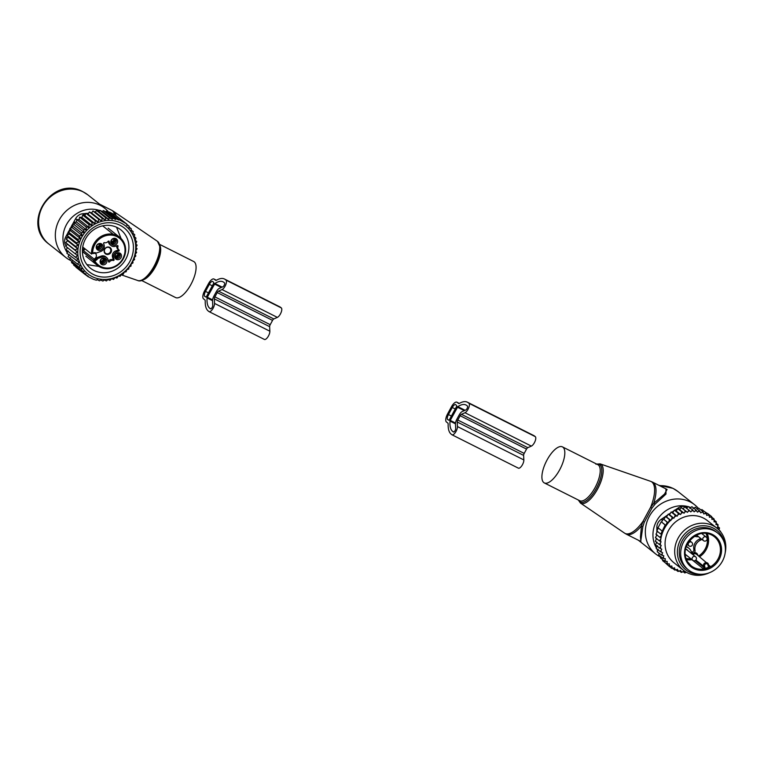 <?xml version="1.0" encoding="UTF-8"?>
<svg xmlns="http://www.w3.org/2000/svg" width="764" height="764" viewBox="0 0 764 764"><rect width="100%" height="100%" fill="white"/><g stroke="black" fill="none" stroke-linecap="round" stroke-linejoin="round"><path stroke-width="1.15" d="M159.647 244.394L193.674 261.508A20.17 7.869 116.7 0 1 196.052 266.397A20.17 7.869 116.7 0 1 188.756 288.076A20.17 7.869 116.7 0 1 175.558 297.549L141.531 280.445M67.251 252.655A27.771 25.489 -51.6 0 1 69.113 220.567A27.771 25.489 -51.6 0 1 99.731 210.549M70.45 260.381A31.372 28.793 -51.6 0 1 70.221 260.266A31.372 28.793 -51.6 0 1 65.647 257.344A31.372 28.793 -51.6 0 1 60.853 217.262A31.372 28.793 -51.6 0 1 100.074 205.268A31.372 28.793 -51.6 0 1 104.649 208.19A31.372 28.793 -51.6 0 1 108.813 212.316M97.859 244.127A3.591 3.295 -51.6 0 1 102.557 244.891A3.591 3.295 -51.6 0 1 101.411 249.761A3.591 3.295 -51.6 0 1 96.713 248.997A3.591 3.295 -51.6 0 1 97.859 244.127M97.821 244.451A2.693 2.464 -51.6 0 1 100.819 244.451A2.693 2.464 -51.6 0 1 100.476 248.663A2.693 2.464 -51.6 0 1 97.477 248.663A2.693 2.464 -51.6 0 1 97.821 244.451M100.237 244.108A2.693 2.464 -51.6 0 1 97.018 248.166M108.412 261.126A3.581 3.295 128.4 0 1 112.499 259.731L113.091 259.177L114.132 260.008L113.549 257.821A4.928 4.527 -51.6 0 1 116.863 251.709L119.06 250.926L119.203 250.153A3.581 3.295 -51.6 0 1 118.095 246.027L117.589 245.473L115.393 246.256A4.928 4.527 -51.6 0 1 109.663 243.372L109.071 241.185L108.316 241.109A3.581 3.295 -51.6 0 1 104.162 242.589L103.579 243.143L104.162 245.33A4.928 4.527 -51.6 0 1 100.848 251.442L96.722 252.913A13.446 12.339 -51.6 0 1 96.283 253.056L93.218 253.524L93.198 252.903A4.259 3.906 -51.6 0 1 96.283 253.056M114.132 260.008L113.549 260.562A3.581 3.295 -51.6 0 0 109.395 262.042L108.641 261.966L108.049 259.779A4.928 4.527 -51.6 0 0 102.309 256.905L98.193 258.366A13.446 12.339 -51.6 0 0 97.754 258.538A4.259 3.906 -51.6 0 1 95.29 260.667L93.227 260.19L82.512 251.681M117.102 239.705A3.591 3.295 -51.6 0 1 115.966 244.576A3.591 3.295 -51.6 0 1 111.267 243.811A3.591 3.295 -51.6 0 1 112.413 238.941A3.591 3.295 -51.6 0 1 117.102 239.705M119.852 259.025A3.591 3.295 -51.6 0 1 115.154 258.261A3.591 3.295 -51.6 0 1 116.3 253.4A3.591 3.295 -51.6 0 1 120.989 254.154A3.591 3.295 -51.6 0 1 119.852 259.025M100.6 263.446A3.591 3.295 -51.6 0 1 101.746 258.585A3.591 3.295 -51.6 0 1 106.444 259.349A3.591 3.295 -51.6 0 1 105.298 264.21A3.591 3.295 -51.6 0 1 100.6 263.446M94.755 260.858A17.037 15.633 -51.6 0 0 117.264 264.917A17.037 15.633 -51.6 0 0 122.689 241.854A17.037 15.633 -51.6 0 0 100.447 238.234A17.037 15.633 -51.6 0 0 92.664 253.094L91.585 254.049L82.713 247.02M91.938 253.925L91.585 254.049A17.925 16.455 -51.6 0 1 99.721 237.317A17.925 16.455 -51.6 0 1 119.719 237.308A17.925 16.455 -51.6 0 1 117.494 265.347M106.588 257.535L105.537 256.704A4.928 4.527 128.4 0 0 101.268 256.074L97.143 257.535A13.446 12.339 128.4 0 0 94.65 258.729L95.414 259.33L97.754 258.538M119.06 250.926L118.019 250.105L115.822 250.888A4.928 4.527 128.4 0 0 112.499 256.99L113.091 259.177M118.019 250.105L118.258 249.417M116.863 245.731A3.581 3.295 128.4 0 0 117.923 249.159L118.974 249.981M108.249 241.195L108.612 242.541A4.928 4.527 128.4 0 0 110.073 244.786L111.124 245.616M111.515 242.904A2.693 2.464 -51.6 0 1 115.374 239.266A2.693 2.464 -51.6 0 1 115.345 243.21A2.693 2.464 -51.6 0 1 111.515 242.904M116.252 253.715A2.693 2.464 -51.6 0 1 119.26 253.715A2.693 2.464 -51.6 0 1 118.917 257.926A2.693 2.464 -51.6 0 1 115.918 257.926A2.693 2.464 -51.6 0 1 116.252 253.715M105.222 259.474A2.693 2.464 -51.6 0 1 101.364 263.112A2.693 2.464 -51.6 0 1 101.383 259.168A2.693 2.464 -51.6 0 1 105.222 259.474M94.65 258.729A3.362 3.085 128.4 0 0 95.223 253.276M109.73 253.782A3.877 3.562 128.4 0 0 110.961 248.529A3.877 3.562 128.4 0 0 105.89 247.708A3.877 3.562 128.4 0 0 104.658 252.96A3.877 3.562 128.4 0 0 109.73 253.782M114.781 238.922A2.693 2.464 -51.6 0 1 111.563 242.981M118.668 253.381A2.693 2.464 -51.6 0 1 115.45 257.439M104.124 258.566A2.693 2.464 -51.6 0 1 100.905 262.625M109.242 253.218A3.419 3.132 128.4 0 0 109.472 247.727A3.419 3.132 128.4 0 0 105.241 253.056A3.419 3.132 128.4 0 0 109.242 253.218M100.705 262.291A3.362 3.132 124.6 0 0 104.41 259.149M100.561 261.89A2.98 2.779 124.6 0 0 104.066 258.815L104.238 258.757M100.476 261.212A2.464 2.292 124.6 0 0 103.302 258.805L104.066 258.815M102.777 258.452L103.302 258.805M103.035 258.413A2.464 2.225 -48.3 0 1 103.274 258.69L104.057 258.767M111.372 242.646A3.362 3.132 124.6 0 0 115.078 239.504M111.229 242.245A2.98 2.779 124.6 0 0 114.734 239.17L114.906 239.113M111.143 241.577A2.464 2.292 124.6 0 0 113.97 239.17L114.734 239.17M113.444 238.807L113.97 239.17M113.702 238.769A2.464 2.225 -48.3 0 1 113.931 239.046L114.724 239.132M118.783 219.449L118.697 220.042L109.214 212.516L109.51 212.086L118.783 219.449L126.853 224.091L126.7 225.093L129.192 226.268L128.954 227.71L131.332 228.799L131.007 230.652L133.194 231.616L132.755 233.87L134.741 234.701L134.177 237.317L135.935 238.034L135.19 240.803L136.727 241.51L135.753 244.127L137.119 245.091L135.925 247.536L137.1 248.73L135.706 250.964L136.67 252.378L135.113 254.383L135.83 255.988L134.13 257.745L134.598 259.512L132.793 261.002L132.984 262.892L131.112 264.105L131.016 266.101L129.097 267.018L128.715 269.09L126.786 269.711L126.117 271.812L124.217 272.137L123.252 274.238L121.409 274.266L120.158 276.329L118.41 276.071L116.882 278.067L115.249 277.533L113.464 279.423L111.697 278.717L109.94 280.388L107.953 279.548L106.425 280.932L104.229 279.968L102.949 281.066L100.581 279.987L99.578 280.818L97.085 279.643L96.379 280.216L93.342 279.28L87.812 276.501L88.223 276.167L85.281 274.629L85.979 274.066L82.942 272.452L83.935 271.621L80.793 269.931L82.073 268.832L78.931 267.113L80.468 265.729L77.384 264.019L79.15 262.348L66.917 253.333L68.101 250.917M76.199 260.696L78.148 258.881L75.397 257.22L77.584 255.558L75.006 253.629L77.412 252.149L75.034 249.99L77.622 248.72L75.464 246.342L78.224 245.301L76.305 242.742L79.198 241.94L77.536 239.218L80.545 238.683L79.15 235.828L82.225 235.579L81.118 232.628L84.241 232.667L83.41 229.639L86.542 229.974L86.007 226.918L89.121 227.548L88.872 224.492L91.928 225.418L91.966 222.4L94.927 223.613L95.252 220.662L98.088 222.152L98.671 219.297L101.622 220.958L102.195 218.342L105.27 220.051L105.709 217.797L96.436 210.434L98.976 211.676L99.903 210.301L109.176 217.664L108.851 219.516L105.709 217.797M106.053 279.404A30.484 27.972 -51.6 0 1 77.804 251.662A30.484 27.972 -51.6 0 1 107.466 220.433A30.484 27.972 128.4 0 1 135.725 248.176A30.484 27.972 128.4 0 1 106.053 279.404M105.27 220.051L95.299 212.134L92.912 210.979L102.195 218.342M101.622 220.958L91.594 213.003L89.398 211.943L98.671 219.297M98.088 222.152L88.051 214.187L85.969 213.299L95.252 220.662M94.927 223.613L84.89 215.649L82.693 215.037L91.966 222.4M91.928 225.418L81.891 217.453L79.599 217.129L88.872 224.492M89.121 227.548L79.084 219.583L76.734 219.554L86.007 226.918M86.542 229.974L76.505 222.009L74.137 222.286L83.41 229.639M84.241 232.667L74.204 224.692L71.835 225.265L81.118 232.628M82.225 235.579L72.188 227.615L69.868 228.474L79.15 235.828M80.545 238.683L70.498 230.718L68.263 231.855L77.536 239.218M79.198 241.94L69.161 233.975L67.022 235.379L76.305 242.742M78.224 245.301L68.187 237.327L66.191 238.989L75.464 246.342M77.622 248.72L67.585 240.746L65.752 242.637L75.034 249.99M77.412 252.149L67.375 244.184L65.733 246.275L75.006 253.629M67.547 247.584L66.124 249.857L75.397 257.22M70.498 257.821L69.658 259.75L78.931 267.113M72.198 260.992L71.52 262.568L80.793 269.931M74.175 263.876L73.659 265.098L82.942 272.452M76.362 266.426L75.999 267.276L85.281 274.629M87.812 276.501L85.816 274.916M108.851 219.516L98.976 211.676M105.976 211.886L106.473 211.15L115.746 218.514L115.593 219.516L105.976 211.886L103.283 210.549L112.556 217.912L112.318 219.354L102.557 211.609L99.903 210.301M109.214 212.516L106.473 211.15M124.322 222.228L115.039 214.875L109.51 212.086M117.064 216.479L126.853 224.091M102.557 211.609L103.283 210.549M126.805 224.377L129.192 226.268M129.068 227.003L131.332 228.799M131.131 229.974L133.194 231.616M132.888 233.23L134.741 234.701M134.302 236.735L135.935 238.034M135.304 240.383L136.727 241.51M135.782 244.031L137.119 245.091M66.019 245.903L65.761 245.464A8.967 8.232 -51.6 0 1 65.771 236.802L68.34 232.055M68.521 231.721L70.011 228.98M70.393 228.274L71.883 225.542M72.064 225.208L75.617 218.657A8.967 8.232 -51.6 0 1 82.999 213.71L85.893 213.462M67.28 248.013L66.707 247.039M85.778 262.997A24.477 22.462 -51.6 0 1 90.62 232.266A24.477 22.462 -51.6 0 1 120.855 229.859A24.477 22.462 -51.6 0 1 125.516 235.064A24.477 22.462 -51.6 0 1 120.674 265.796A24.477 22.462 -51.6 0 1 90.439 268.202A24.477 22.462 -51.6 0 1 85.778 262.997M83.983 265.929A28.058 25.756 128.4 0 0 120.616 271.888A28.058 25.756 128.4 0 0 129.546 233.899A28.058 25.756 128.4 0 0 92.902 227.939A28.058 25.756 128.4 0 0 83.983 265.929M86.284 213.433L88.614 213.232M112.318 219.354L109.176 217.664M118.697 220.042L115.746 218.514M115.593 219.516L112.556 217.912M69.113 254.393L68.111 256.666L77.384 264.019M67.375 244.184L65.752 242.637M67.585 240.746L66.191 238.989M68.187 237.327L67.022 235.379M69.161 233.975L68.263 231.855M70.498 230.718L69.868 228.474M72.188 227.615L71.835 225.265M74.204 224.692L74.137 222.286M76.505 222.009L76.734 219.554L75.617 218.657M79.084 219.583L79.599 217.129M81.891 217.453L82.693 215.037M84.89 215.649L85.969 213.299M88.051 214.187L89.398 211.943M91.594 213.003L92.912 210.979M95.299 212.134L96.436 210.434M214.14 279.147A7.172 2.798 116.7 0 0 213.949 279.022A7.172 2.798 116.7 0 0 208.496 283.664L204.656 290.731A7.172 2.798 116.7 0 0 203.482 298.791L204.809 299.851A4.479 1.748 116.7 0 1 205.23 301.197A32.499 12.673 116.7 0 0 208.228 310.986L208.925 311.54A5.377 2.101 116.7 0 0 209.069 311.636A5.377 2.101 116.7 0 0 212.554 309.162A5.377 2.101 116.7 0 0 214.541 303.413L214.321 298.858A2.244 0.879 116.7 0 1 214.894 296.871L217.234 292.564A2.244 0.879 116.7 0 1 218.504 291.141L222.047 289.575A5.377 2.101 116.7 0 0 225.705 284.896A5.377 2.101 116.7 0 0 225.991 280.111L225.294 279.557A32.499 12.673 116.7 0 0 224.425 279.003A32.499 12.673 116.7 0 0 216.67 280.13A4.479 1.748 116.7 0 1 215.601 280.283A4.479 1.748 116.7 0 1 215.477 280.207L214.14 279.147L216.374 280.264M207.311 297.234L207.092 297.922A29.357 11.45 116.7 0 0 209.718 308.236L210.415 308.79A2.244 0.879 116.7 0 0 210.482 308.828A2.244 0.879 116.7 0 0 211.934 307.796A2.244 0.879 116.7 0 0 212.755 305.399L212.535 300.844A5.377 2.101 116.7 0 1 213.92 296.098L216.26 291.791A5.377 2.101 116.7 0 1 219.306 288.372L222.849 286.806A2.244 0.879 116.7 0 0 224.377 284.857A2.244 0.879 116.7 0 0 224.492 282.861L223.795 282.308A29.357 11.45 116.7 0 0 223.012 281.811A29.357 11.45 116.7 0 0 214.923 283.492L207.311 297.234L212.593 299.889M213.901 282.89L206.223 297.034L204.762 296.432A4.479 1.748 116.7 0 1 205.497 291.399L209.336 284.323A4.479 1.748 116.7 0 1 212.745 281.429A4.479 1.748 116.7 0 1 212.86 281.505L213.901 282.89M214.321 298.858L269.635 326.658L269.854 331.213A5.377 2.101 116.7 0 1 267.868 336.962A5.377 2.101 116.7 0 1 264.382 339.436A5.377 2.101 116.7 0 1 264.239 339.35M269.635 326.658A2.244 0.879 116.7 0 1 270.208 324.681L272.547 320.374A2.244 0.879 116.7 0 1 273.818 318.951L277.361 317.385A5.377 2.101 116.7 0 0 281.018 312.696A5.377 2.101 116.7 0 0 281.305 307.921L280.608 307.367A32.499 12.673 116.7 0 0 279.739 306.813L224.425 279.003M115.259 257.096A3.362 3.132 124.6 0 0 118.964 253.963M115.116 256.704A2.98 2.779 124.6 0 0 118.621 253.629L118.792 253.572M115.03 256.026A2.464 2.292 124.6 0 0 117.857 253.619L118.621 253.629M117.331 253.256L117.857 253.619M117.589 253.228A2.464 2.225 -48.3 0 1 117.818 253.505L118.611 253.581M96.818 247.832A3.362 3.132 124.6 0 0 100.523 244.69M96.675 247.431A2.98 2.779 124.6 0 0 100.18 244.365L100.351 244.299M96.589 246.762A2.464 2.292 124.6 0 0 99.415 244.356L100.18 244.365M98.89 243.993L99.415 244.356M99.148 243.955A2.464 2.225 -48.3 0 1 99.387 244.241L100.17 244.318M547.95 482.791A20.17 7.869 -63.3 0 0 562.123 464.598A20.17 7.869 -63.3 0 0 562.428 446.873A20.17 7.869 -63.3 0 0 558.78 446.988A20.17 7.869 -63.3 0 0 544.608 465.18A20.17 7.869 -63.3 0 0 544.302 482.915A20.17 7.869 -63.3 0 0 547.95 482.791M656.381 547.864A27.771 25.489 -51.6 0 1 659.131 517.132A27.771 25.489 -51.6 0 1 688.23 506.666M688.631 506.78A27.771 25.489 -51.6 0 1 690.78 507.535M660.612 557.042A31.372 28.793 -51.6 0 1 660.22 556.851A31.372 28.793 -51.6 0 1 655.646 553.929A31.372 28.793 -51.6 0 1 650.852 513.847A31.372 28.793 -51.6 0 1 690.073 501.852A31.372 28.793 -51.6 0 1 694.648 504.775A31.372 28.793 -51.6 0 1 698.382 508.385M651.931 508.136L650.584 507.372L653.697 503.361A29.137 11.364 -63.3 0 0 652.532 482.132L650.594 481.31A29.032 11.326 -63.3 0 1 650.584 507.372L642.982 521.382L641.474 525.88L640.461 537.044L640.91 541.504L626.365 534.198A29.137 11.364 -63.3 0 0 631.627 534.017A29.137 11.364 -63.3 0 0 641.474 525.88L642.839 526.721L644.3 522.184L651.931 508.136L655.101 504.125L653.697 503.361L664.537 494.041L667.077 489.447L652.532 482.132M665.921 488.864L665.998 494.06L655.101 504.125M640.709 541.409L642.839 526.721M644.3 522.184L642.982 521.382A29.032 11.326 -63.3 0 1 630.31 533.253A29.032 11.326 116.7 0 1 624.551 533.129L580.468 503.065A21.965 8.566 116.7 0 0 584.823 503.161A21.965 8.566 -63.3 0 0 600.466 482.829A21.965 8.566 -63.3 0 0 600.17 463.872L595.882 464.187M688.412 569.915L687.017 568.808A23.531 21.593 -51.6 0 1 682.538 563.813A23.531 21.593 -51.6 0 1 687.199 534.256A23.531 21.593 -51.6 0 1 716.269 531.945L717.663 533.052A23.531 21.593 -51.6 0 1 722.142 538.047A23.531 21.593 -51.6 0 1 717.482 567.604A23.531 21.593 -51.6 0 1 688.412 569.915A23.531 21.593 -51.6 0 1 683.933 564.911A23.531 21.593 -51.6 0 1 688.593 535.363A23.531 21.593 -51.6 0 1 717.663 533.052M704.857 568.492A1.795 1.643 128.4 0 0 704.943 567.327L704.599 566.029A1.795 1.643 128.4 0 1 705.802 563.803A1.795 1.643 128.4 0 1 707.884 564.854L708.238 566.153A1.795 1.643 128.4 0 0 708.887 567.06A18.603 17.075 -51.6 0 1 704.857 568.492L703.071 568.559L691.917 559.706A18.603 17.075 -51.6 0 1 686.483 559.62M708.887 567.06L709.985 566.086L708.639 565.026M691.42 552.009A2.015 1.853 128.4 0 0 693.846 549.545L695.03 550.491A2.015 1.853 -51.6 0 1 691.334 551.809A8.967 8.232 -51.6 0 0 688.822 548.199A8.967 8.232 -51.6 0 0 686.11 546.823M695.03 550.491A8.967 8.232 -51.6 0 1 700.693 540.062A2.015 1.853 -51.6 0 0 701.677 539.212M698.449 536.653A8.967 8.232 -51.6 0 1 694.419 536.204M685.509 549.068A2.464 2.263 -51.6 0 1 687.428 550.281M700.492 538.276A2.015 1.853 128.4 0 1 699.509 539.117A8.967 8.232 128.4 0 0 693.846 549.545M688.822 548.199L687.638 547.253A8.967 8.232 128.4 0 0 686.263 546.394M718.905 529.929L719.239 529.242A31.821 29.204 128.4 0 0 718.704 527.829L717.425 527.427L717.921 526.081A31.821 29.204 128.4 0 0 717.234 524.753L715.897 524.505L716.25 523.12A31.821 29.204 128.4 0 0 715.4 521.898L714.034 521.812L714.235 520.408A31.821 29.204 128.4 0 0 713.242 519.3L711.867 519.386L711.905 517.982A31.821 29.204 128.4 0 0 710.778 517.008L711.656 516.588L707.588 513.437M686.244 572.188L686.005 572.398A31.821 29.204 128.4 0 1 684.496 572.246L683.77 571.119L682.596 571.949A31.821 29.204 128.4 0 1 681.125 571.615L680.552 570.402L679.301 571.09A31.821 29.204 128.4 0 1 677.888 570.593L677.458 569.304L676.15 569.849A31.821 29.204 128.4 0 1 674.822 569.18L674.545 567.833L673.199 568.235A31.821 29.204 128.4 0 1 671.967 567.404L671.842 566.019L670.467 566.258A31.821 29.204 128.4 0 1 669.35 565.284L669.388 563.889L668.013 563.966A31.821 29.204 128.4 0 1 667.02 562.858L667.22 561.454L665.855 561.368A31.821 29.204 128.4 0 1 665.005 560.146L665.358 558.761L664.021 558.522A31.821 29.204 128.4 0 1 663.324 557.185L663.83 555.839L662.55 555.438A31.821 29.204 128.4 0 1 662.016 554.024L662.655 552.735L661.443 552.181A31.821 29.204 128.4 0 1 661.051 550.567L661.786 549.201L660.707 548.667A31.821 29.204 128.4 0 1 660.497 546.862L661.232 545.496L660.392 545.076A31.821 29.204 128.4 0 1 660.392 543.452A31.821 29.204 128.4 0 1 660.402 543.032L661.07 541.8L660.497 541.514A31.821 29.204 128.4 0 1 660.803 539.04L660.994 538.018A31.821 29.204 128.4 0 1 670.611 520.294L671.375 519.568A31.821 29.204 128.4 0 1 673.313 517.906L673.886 518.202L674.555 516.961A31.821 29.204 128.4 0 1 676.293 515.795L677.133 516.216L677.878 514.85A31.821 29.204 128.4 0 1 679.53 513.991L680.609 514.535L681.345 513.169A31.821 29.204 128.4 0 1 682.949 512.558L684.114 513.207L684.85 511.956A31.821 29.204 128.4 0 1 686.368 511.574L687.438 512.357L688.297 511.192A31.821 29.204 128.4 0 1 689.835 510.982L690.799 511.89L691.783 510.829A31.821 29.204 128.4 0 1 693.311 510.791L694.161 511.823L695.25 510.868A31.821 29.204 128.4 0 1 696.758 511.021L697.475 512.147L698.649 511.326A31.821 29.204 128.4 0 1 700.12 511.651L700.703 512.873L701.954 512.176A31.821 29.204 128.4 0 1 703.357 512.673L703.787 513.971L705.096 513.418A31.821 29.204 128.4 0 1 706.433 514.086L706.71 515.433L708.056 515.041A31.821 29.204 128.4 0 1 709.288 515.862L709.412 517.247L710.778 517.008M716.966 528.201L707.34 520.571A26.893 24.687 128.4 0 0 680.275 518.766A26.893 24.687 128.4 0 0 665.072 543.175A26.893 24.687 128.4 0 0 673.905 562.705L683.532 570.336A26.893 24.687 -51.6 0 1 674.698 550.806A26.893 24.687 -51.6 0 1 689.902 526.406A26.893 24.687 -51.6 0 1 716.966 528.201A26.893 24.687 -51.6 0 1 725.8 547.731A26.893 24.687 -51.6 0 1 725.151 553.012M720.471 531.668L719.812 531.095M719.306 530.34L720.557 531.333M717.749 526.549L719.507 527.943L719.239 529.242M718.704 527.829L719.507 527.943M716.212 523.264L718.064 524.734L717.921 526.081M717.234 524.753L718.064 524.734M714.206 520.112L716.26 521.745L716.25 523.12M715.4 521.898L716.26 521.745M711.752 517.142L714.111 519.014L714.235 520.408M713.242 519.3L714.111 519.014M711.905 517.982L711.656 516.588M704.312 511.469L708.906 514.478L709.288 515.862M708.056 515.041L708.906 514.478M700.913 509.932L701.944 509.578L705.917 512.739L706.433 514.086M705.096 513.418L705.917 512.739M697.398 508.843L698.745 508.213L702.718 511.374L703.357 512.673M701.954 512.176L702.718 511.374M693.063 508.643L695.383 507.248L700.12 511.651M698.649 511.326L699.356 510.409M696.758 511.021L695.88 509.846L695.25 510.868M693.311 510.791L692.327 509.712L691.783 510.829M689.835 510.982L688.746 509.989L688.297 511.192M686.368 511.574L685.184 510.696L684.85 511.956M682.949 512.558L681.698 511.794L681.345 513.169M679.53 513.991L678.317 513.293L677.878 514.85M674.555 516.961L675.147 515.137L676.293 515.795M671.375 519.568L672.224 517.276L673.313 517.906M660.994 538.018L659.934 537.407L661.805 534.676L660.793 534.084L665.167 525.002L665.769 525.355L667.22 522.261L668.233 522.843L669.56 519.682L670.611 520.294M657.489 531.247L655.961 534.246L659.934 537.407M660.803 539.04L659.408 540.883L660.497 541.514M656.925 534.704L655.426 537.722L659.408 540.883M660.402 543.032L659.256 544.417L660.392 545.076M656.687 538.324L655.273 541.265L659.256 544.417M660.497 546.862L659.494 547.969L660.707 548.667M656.83 542.001L655.512 544.818L659.494 547.969M661.051 550.567L660.144 551.493L661.443 552.181M657.365 545.706L656.161 548.342L660.144 551.493M658.243 549.23L657.212 551.732L661.194 554.884L662.016 554.024M662.55 555.438L661.194 554.884M659.141 553.26L658.654 554.941L662.627 558.092L663.324 557.185M664.021 558.522L662.627 558.092M660.698 556.564L660.459 557.93L664.432 561.082L665.005 560.146M665.855 561.368L664.432 561.082M662.674 559.687L662.598 560.652L666.58 563.813L667.02 562.858M668.013 563.966L666.58 563.813M665.043 562.591L669.044 566.239L669.35 565.284M670.467 566.258L669.044 566.239M669.14 566.239L671.785 568.34L671.967 567.404M673.199 568.235L671.785 568.34M672.511 568.292L674.774 570.087L674.822 569.18M676.15 569.849L674.774 570.087M675.987 569.877L677.974 571.453L677.888 570.593M679.301 571.09L677.974 571.453M679.511 570.975L681.335 572.417L681.125 571.615M682.596 571.949L681.335 572.417M684.496 572.246L684.821 572.981L686.005 572.398M668.233 522.843L663.906 519.415L667.22 522.261M665.769 525.355L661.586 522.032L665.167 525.002M661.194 521.85L657.995 527.743L661.968 530.904M658.387 527.934L656.82 530.932L660.793 534.084M656.83 546.871L656.83 545.859M656.839 532.498L656.839 530.951M656.839 530.885L656.849 527.265A8.967 8.232 -51.6 0 1 661.108 519.405L667.746 514.955M674.688 510.304L678.165 507.974A8.967 8.232 -51.6 0 1 686.683 507.258L687.275 507.554M668.681 514.334L670.467 513.131M671.766 512.262L673.915 510.82M724.778 544.293A25.078 23.015 128.4 0 0 699.662 526.004A25.078 23.015 128.4 0 0 677.391 551.484A25.078 23.015 128.4 0 0 700.97 574.289M709.555 572.666A26.893 24.687 -51.6 0 1 683.532 570.336M657.011 549.01A8.967 8.232 128.4 0 0 657.603 550.787M661.586 522.032L663.238 519.1M663.906 519.415L665.578 516.531L669.56 519.682M688.746 509.989L684.764 506.838L683.026 508.853L681.211 507.535L679.702 509.703L677.716 508.643L676.197 511.03L674.345 510.142L672.731 512.72L671.174 511.985L669.503 514.716L668.242 514.124L666.542 516.98L665.578 516.531M686.387 508.385L688.345 506.551L692.327 509.712M689.749 508.318L691.897 506.694L695.88 509.846M683.083 571.606L684.821 572.981M666.542 516.98L670.907 520.437M668.242 514.124L672.224 517.276M669.503 514.716L673.886 518.202M671.174 511.985L675.147 515.137M672.731 512.72L677.133 516.216M674.345 510.142L678.317 513.293M676.197 511.03L680.609 514.535M677.716 508.643L681.698 511.794M679.702 509.703L684.114 513.207M681.211 507.535L685.184 510.696M683.026 508.853L687.438 512.357M456.882 402.189A7.172 2.798 116.7 0 0 451.428 406.83L447.589 413.897A7.172 2.798 116.7 0 0 446.405 421.957L447.742 423.008A4.479 1.748 116.7 0 1 448.153 424.364A32.499 12.673 116.7 0 0 451.161 434.153L451.858 434.706A5.377 2.101 116.7 0 0 452.001 434.792A5.377 2.101 116.7 0 0 455.487 432.319A5.377 2.101 116.7 0 0 457.464 426.57L457.244 422.014A2.244 0.879 116.7 0 1 457.817 420.038L460.157 415.731A2.244 0.879 116.7 0 1 461.437 414.308L464.98 412.741A5.377 2.101 116.7 0 0 468.638 408.052A5.377 2.101 116.7 0 0 468.915 403.277L468.217 402.723A32.499 12.673 116.7 0 0 467.348 402.17A32.499 12.673 116.7 0 0 459.594 403.287A4.479 1.748 116.7 0 1 458.524 403.449A4.479 1.748 116.7 0 1 458.41 403.373L457.073 402.313L459.298 403.43L456.882 402.189A7.172 2.798 116.7 0 1 457.073 402.313M450.244 420.401L450.015 421.088A29.357 11.45 116.7 0 0 452.651 431.402L453.348 431.956A2.244 0.879 116.7 0 0 453.405 431.994A2.244 0.879 116.7 0 0 454.857 430.963A2.244 0.879 116.7 0 0 455.688 428.566L455.468 424.01A5.377 2.101 116.7 0 1 456.843 419.264L459.183 414.957A5.377 2.101 116.7 0 1 462.239 411.538L465.782 409.972A2.244 0.879 116.7 0 0 467.31 408.024A2.244 0.879 116.7 0 0 467.425 406.028L466.728 405.474A29.357 11.45 116.7 0 0 465.944 404.977A29.357 11.45 116.7 0 0 457.856 406.658L450.244 420.401L455.516 423.046M456.834 406.056L449.156 420.2L447.685 419.598A4.479 1.748 116.7 0 1 448.43 414.565L452.269 407.489A4.479 1.748 116.7 0 1 455.669 404.595A4.479 1.748 116.7 0 1 455.793 404.672L456.834 406.056M457.244 422.014L523.617 455.382L523.846 459.938A5.377 2.101 116.7 0 1 521.86 465.687A5.377 2.101 116.7 0 1 518.374 468.16A5.377 2.101 116.7 0 1 518.231 468.074M523.617 455.382A2.244 0.879 116.7 0 1 524.199 453.405L526.539 449.098A2.244 0.879 116.7 0 1 527.809 447.675L531.352 446.109A5.377 2.101 116.7 0 0 535.01 441.42A5.377 2.101 116.7 0 0 535.287 436.645L534.59 436.091A32.499 12.673 116.7 0 0 533.73 435.537L467.348 402.17M157.508 241.348L160.163 247.164C161.481 259.607 145.914 284.37 137.806 280.541A21.965 8.566 116.7 0 0 152.074 269.587A21.965 8.566 116.7 0 0 159.714 246.457A21.965 8.566 -63.3 0 0 157.508 241.348L113.435 211.284A29.032 11.326 -63.3 0 1 115.994 215.62M160.115 247.488A21.067 8.223 116.7 0 1 154.07 267.581A21.067 8.223 116.7 0 1 141.216 280.302M159.953 245.569A20.17 7.869 116.7 0 1 160.65 248.606A20.17 7.869 116.7 0 1 154.911 267.744A20.17 7.869 116.7 0 1 142.648 279.987M99.597 204.179L111.62 210.224A29.137 11.364 116.7 0 1 114.648 214.674M48.915 244.069A31.372 28.793 -51.6 0 1 44.121 203.978A31.372 28.793 -51.6 0 1 83.343 191.993A31.372 28.793 -51.6 0 1 87.917 194.906L82.98 191.764C52.487 174.488 20.361 223.499 48.915 244.069L65.647 257.344M92.664 253.094L93.198 252.903M93.265 253.457A3.362 3.085 -51.6 0 1 93.8 253.333M117.427 265.394A17.925 16.455 -51.6 0 1 97.429 265.404A17.925 16.455 -51.6 0 1 93.227 260.19L94.793 259.626L95.29 260.667M95.414 259.33A3.362 3.085 -51.6 0 1 94.793 259.626L83.219 250.449A3.362 3.085 128.4 0 0 85.081 248.902M97.143 257.535L98.193 258.366M102.309 256.905L101.268 256.074M108.459 261.307L109.395 262.042M112.499 259.731L113.549 260.562M113.549 257.821L112.499 256.99M115.822 250.888L116.863 251.709M117.455 245.521L118.095 246.027M108.612 242.541L109.663 243.372M84.155 248.157A2.464 2.263 -51.6 0 1 82.713 249.408L83.219 250.449L82.388 250.735M65.771 236.802L67.328 238.043M85.033 215.324L82.999 213.71M214.493 284.017L221.35 287.474M214.923 283.492L222.143 287.121M209.718 308.236L210.874 308.818M207.092 297.922L212.535 300.663M214.541 303.413L269.854 331.213M214.894 296.871L270.208 324.681M217.234 292.564L272.547 320.374M218.504 291.141L273.818 318.951M222.047 289.575L277.361 317.385M225.991 280.111L281.305 307.921M225.294 279.557L280.608 307.367M204.762 296.432L206.165 297.139M205.497 291.399L208.477 292.898M209.336 284.323L212.316 285.822M578.625 500.162A21.067 8.223 -63.3 0 0 584.154 501.91A21.067 8.223 -63.3 0 0 599.998 480.107A21.067 8.223 -63.3 0 0 596.741 464.12M544.302 482.915L579.704 500.706A20.17 7.869 -63.3 0 0 583.352 500.582A20.17 7.869 -63.3 0 0 597.524 482.39A20.17 7.869 -63.3 0 0 597.83 464.665L562.428 446.873M659.628 485.694A31.372 28.793 -51.6 0 1 673.342 488.578A31.372 28.793 -51.6 0 1 677.916 491.5L672.989 488.349L658.778 485.274M638.914 540.654A31.372 28.793 -51.6 0 1 638.418 540.253L655.646 553.929M718.867 540.349A19.501 17.897 -51.6 0 1 712.669 566.754A19.501 17.897 -51.6 0 1 687.208 562.61A19.501 17.897 -51.6 0 1 693.406 536.213A19.501 17.897 -51.6 0 1 718.867 540.349M687.657 561.884A18.603 17.075 -51.6 0 1 691.344 538.515A18.603 17.075 -51.6 0 1 714.321 536.691A18.603 17.075 -51.6 0 1 717.864 540.645A18.603 17.075 -51.6 0 1 714.178 564.004A18.603 17.075 -51.6 0 1 691.2 565.828A18.603 17.075 -51.6 0 1 687.705 561.951M707.206 533.511A18.603 17.075 -51.6 0 1 699.614 556.746M690.837 558.713A17.706 16.245 -51.6 0 1 686.043 558.474M695.202 560.547L703.845 567.404L703.491 566.105L704.599 566.029M703.071 568.559A0.898 0.821 128.4 0 0 703.845 567.404L704.943 567.327M708.82 565.761A0.898 0.821 128.4 0 0 709.985 566.086M708.238 566.153L708.83 565.704L708.467 564.472M705.984 533.348A17.706 16.245 -51.6 0 1 698.649 555.982M692.06 553.967A3.581 3.295 -51.6 0 1 697.818 554.979L697.943 555.428M695.842 560.079A2.244 2.244 0 0 0 695.612 556.784A2.244 2.053 128.4 0 0 692.747 557.09A2.244 2.053 128.4 0 0 692.824 560.289A2.244 2.244 0 0 0 695.842 560.079L703.491 566.105A2.693 2.464 128.4 0 1 707.636 563.116A2.693 2.464 128.4 0 1 708.429 564.338L696.481 554.263A2.693 2.464 -51.6 0 0 692.986 554.702M707.884 564.854L708.476 564.405L709.049 566.048M699.509 539.117L700.693 540.062M688.861 542.641A2.244 2.053 128.4 0 0 688.937 545.84A2.244 2.244 0 0 0 691.955 545.63A2.244 2.244 0 0 0 691.726 542.325A2.244 2.053 128.4 0 0 688.861 542.641M703.415 537.455A2.244 2.053 128.4 0 0 703.491 540.654A2.244 2.244 0 0 0 706.509 540.434A2.244 2.244 0 0 0 706.28 537.14A2.244 2.053 128.4 0 0 703.415 537.455M656.849 527.265L658.176 528.316M686.683 507.258L687.18 507.649M661.108 519.405L662.464 520.475M678.165 507.974L679.922 509.378M457.416 407.183L464.283 410.631M457.856 406.658L465.075 410.287M452.651 431.402L453.806 431.985M450.015 421.088L455.459 423.829M457.464 426.57L523.846 459.938M457.817 420.038L524.199 453.405M460.157 415.731L526.539 449.098M461.437 414.308L527.809 447.675M464.98 412.741L531.352 446.109M468.915 403.277L535.287 436.645M468.217 402.723L534.59 436.091M447.685 419.598L449.089 420.305M448.43 414.565L451.4 416.055M452.269 407.489L455.239 408.988M111.62 210.224L113.435 211.284M137.806 280.541L121.113 274.763M104.649 208.19L87.917 194.906M85.855 256.217L97.429 265.404C103.77 269.845 110.465 269.854 117.503 265.423L122.24 260.667L125.582 251.623C125.984 245.702 124.026 240.927 119.719 237.308L108.144 228.13M116.548 227.233L121.056 238.502M98.89 266.426L86.895 264.602M102.691 225.838L113.225 234.3M92.568 259.655L82.388 251.423M209.069 311.636L264.382 339.436M213.949 279.022L216.403 280.254M578.338 500.019L580.468 503.065M626.365 534.198L624.551 533.129M694.648 504.775L677.916 491.5M600.17 463.872L650.594 481.31M691.2 565.828L687.686 561.912C676.598 546.623 700.502 524.094 714.321 536.691M685.174 554.225L692.824 560.289M685.948 549.115L695.612 556.784M687.113 544.388L688.937 545.84M689.529 540.587L691.726 542.325M696.462 535.077L703.491 540.654M701.648 533.463L706.28 537.14M452.001 434.792L518.374 468.16"/></g></svg>
